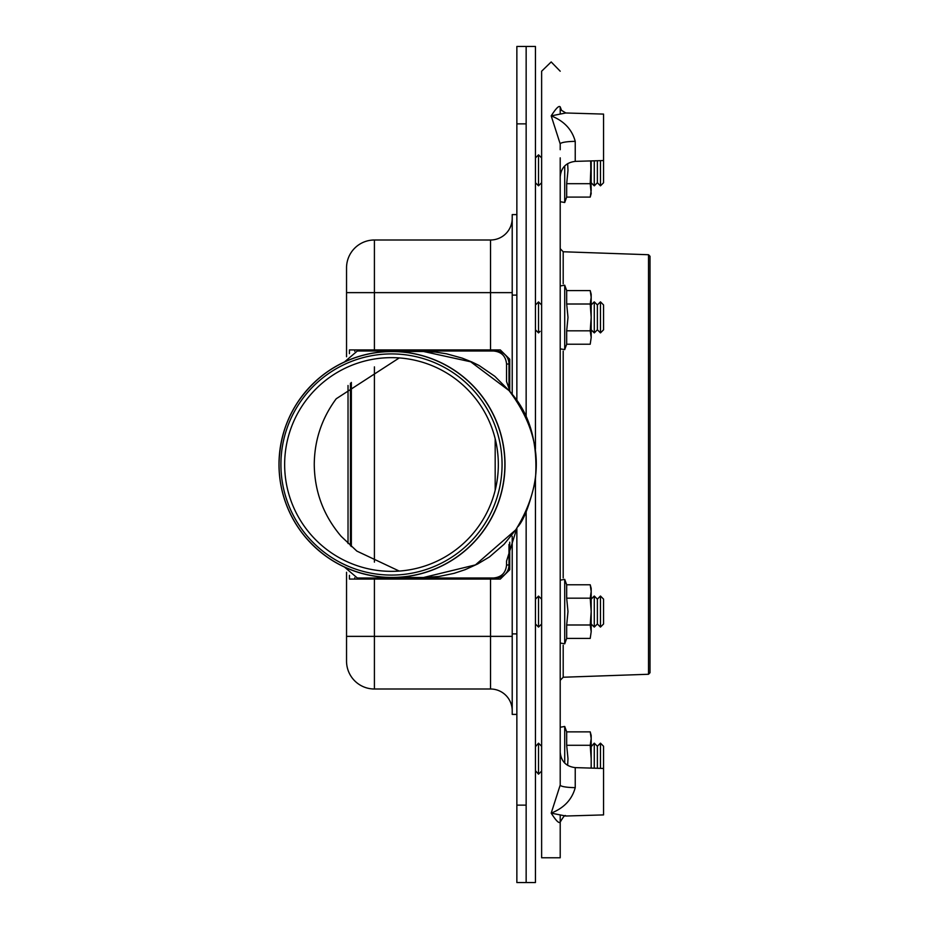 <?xml version="1.0" encoding="UTF-8"?>
<svg xmlns="http://www.w3.org/2000/svg" width="929" height="929" viewBox="0 0 929 929"><rect width="100%" height="100%" fill="white"/><g stroke="black" fill="none" stroke-linecap="round" stroke-linejoin="round"><path stroke-width="1.39" d="M511.519 393.548L509.046 390.586C542.989 435.48 545.23 481.896 515.758 529.844L516.861 528.264L516.861 882.55L535.441 882.55L535.441 479.933M526.151 511.821L526.151 882.55M516.861 123.871L526.151 123.871L526.151 46.45L516.861 46.45L516.861 400.759M526.151 123.871L526.151 417.202M351.348 382.434L351.348 546.566M349.443 353.659L349.443 349.919L500.301 349.919L509.731 359.209L509.731 391.341M346.54 636.365L374.41 636.365L374.41 689.004A27.87 27.87 0 0 1 346.54 661.134L346.54 572.264M346.54 356.736L346.54 267.866A27.87 27.87 0 0 1 374.41 239.996L490.535 239.996A21.681 21.681 0 0 0 512.216 218.315A21.681 21.681 0 0 1 490.535 239.996A21.681 21.681 0 0 0 512.216 218.315A21.681 21.681 0 0 1 490.535 239.996L490.535 292.635L512.216 292.635M509.731 542.176L509.731 569.791L500.301 579.081L349.443 579.081L349.443 575.341M354.762 349.919L354.762 351.255M354.762 577.745L354.762 579.081M374.41 689.004L490.535 689.004A21.681 21.681 0 0 1 512.216 710.685A21.681 21.681 0 0 0 490.535 689.004L490.535 579.081M516.861 714.401L512.216 714.401L512.216 536.254M512.216 394.419L512.216 214.599L516.861 214.599M600.459 768.364L600.471 743.165L603.56 746.254L603.56 770.733M560.21 113.373L560.21 106.893C559.003 105.314 556.006 108.31 551.199 115.87L565.773 112.978L603.56 114.093L603.56 160.543L575.237 161.379C566.075 162.505 561.07 167.661 560.21 176.858L560.21 785.028L551.199 813.13L565.761 816.022L603.56 814.907L603.56 746.254M597.37 768.271L597.37 746.254L600.471 743.165M594.27 768.178L594.27 743.165L597.37 746.254M591.181 746.649L594.27 743.165M541.63 770.687L541.63 746.684M541.63 771.082L538.53 774.171L538.53 743.188L541.63 746.289M535.441 746.684L538.53 743.188M538.53 774.171L535.441 770.687M535.441 614.905L535.441 623.986L538.53 627.087L541.63 623.986L540.074 625.542M538.541 596.104L540.074 597.649M535.441 308.73L535.441 329.807L538.53 332.907L540.074 331.351M540.074 303.458L538.53 301.913L538.541 332.896M603.56 157.884L603.56 182.746L600.471 185.835L600.471 160.636M600.471 185.835L597.37 182.746L597.37 160.729M597.37 182.746L594.27 185.835L594.281 160.822M594.27 185.835L591.181 182.734L591.181 160.914L590.217 183.687L591.181 193.511L590.217 197.099L566.678 197.099L566.678 183.687L590.217 183.687M541.63 182.711L538.53 185.812L538.53 154.829L541.63 157.918M538.53 185.812L535.441 182.711L535.441 157.93L538.53 154.829M600.471 332.896L600.459 301.855L603.56 304.944L603.571 328.134L603.571 329.795L600.471 332.896L597.382 329.795L597.37 304.956L600.459 301.855M597.382 329.795L594.281 332.896L594.27 301.855L597.37 304.956M594.281 332.896L591.181 329.807L591.181 308.707M541.63 308.73L541.63 305.002L538.53 301.913L535.441 305.014M603.571 623.986L603.56 600.796L603.571 623.986L600.471 627.075L600.459 596.035L603.56 599.124L603.56 600.796L603.56 599.124M600.471 627.075L597.382 623.986L597.37 600.796L597.37 599.135L600.459 596.035M597.382 623.986L594.281 627.075L594.27 596.035L597.37 599.135M594.281 627.075L591.181 623.986L591.181 614.928M541.63 614.917L541.63 599.182L538.53 596.093L538.541 627.075L535.441 623.974M510.288 392.038C530.006 413.846 538.344 443.458 535.301 480.874C529.739 504.621 523.956 519.88 517.952 526.627L517.964 526.615M423.45 351.476L470.678 361.787L509.046 390.586L494.797 376.291L479.039 365.457L471.932 362.008L462.236 358.141L446.419 353.775L435.504 352.103L423.252 351.476M423.206 577.524L438.929 576.479L454.095 573.344L465.162 569.663L477.657 563.973L489.513 556.901L504.075 544.278L515.758 529.844L475.427 564.902L423.415 577.524M516.861 528.264L506.549 561.093L506.549 564.983C505.782 572.891 501.451 577.223 493.543 577.989L357.317 577.989L344.473 567.05M344.473 361.95L357.317 351.011L493.543 351.011C501.451 351.777 505.782 356.109 506.549 364.017L506.549 381.54L510.276 392.026M348.027 385.489L348.027 543.511M350.454 383.224L350.454 545.764M493.578 351.011L495.981 351.011A13.006 13.006 90 0 1 508.987 364.017L508.987 390.261M493.682 577.989L495.981 577.989A13.006 13.006 90 0 0 508.987 564.983L508.987 544.452M399.261 571.08L356.852 551.094L341.21 536.381C323.547 515.676 314.571 491.72 314.257 464.5C314.443 440.892 321.388 419.478 335.125 400.26L336.228 398.762L399.261 357.92M280.918 464.5A110.586 110.574 90 0 1 446.779 368.732A110.586 110.574 90 0 1 446.779 560.268A110.586 110.574 90 0 1 280.918 464.5M284.646 464.5A106.858 106.847 90 0 1 444.91 371.96A106.858 106.847 90 0 1 444.91 557.04A106.858 106.847 90 0 1 284.646 464.5M535.441 449.102L535.441 46.45L526.151 46.45M590.217 638.409L566.678 638.409L566.678 624.996L590.217 624.996L591.181 631.708L590.217 638.409L591.181 631.708L591.181 611.596L590.217 624.996M590.217 598.183L591.181 611.596L591.181 588.371L590.217 584.771L591.181 591.483L590.217 598.183L566.678 598.183L567.991 611.596L566.678 624.996M566.678 598.183L566.678 584.771L564.716 579.371L564.716 643.82L560.21 643.019M590.217 584.771L566.678 584.771M590.217 344.229L566.678 344.229L566.678 330.817L590.217 330.817L591.181 337.517L590.217 344.229L591.181 337.517L591.181 317.404L590.217 330.817M590.217 304.004L591.181 317.404L591.181 294.179L590.217 290.591L591.181 297.292L590.217 304.004L566.678 304.004L567.991 317.404L566.678 330.817M566.678 304.004L566.678 290.591L564.716 285.18L564.716 349.629L560.21 348.839M590.217 290.591L566.678 290.591M590.217 745.279L591.181 758.679L591.181 735.454L590.217 731.866L591.181 738.567L590.217 745.279L566.678 745.279L567.991 758.679L567.642 765.368M566.678 745.279L566.678 731.866L564.716 726.455L564.716 763.057M564.716 726.455L560.21 727.256L560.21 779.292L560.21 752.142C561.07 761.339 566.075 766.495 575.237 767.621L575.237 787.629A15.479 2.601 180 0 1 560.21 785.028M590.217 731.866L566.678 731.866M591.181 758.679L591.181 768.086M590.693 160.926L591.181 190.399L590.217 197.099M567.654 163.632L567.991 170.286L566.678 183.687M560.21 157.86L560.21 201.709L564.716 202.51L564.716 165.943M560.21 340.2L560.21 343.73M560.21 815.627L560.21 857.781L541.63 857.781L541.63 71.219L551.187 61.941L560.21 71.219M560.21 663.341L560.21 743.2M560.21 774.171L560.21 779.292M560.21 857.781L560.21 822.107C559.003 823.686 556.006 820.69 551.199 813.13C564.019 808.033 572.032 799.532 575.237 787.629M551.199 115.87L560.21 143.972A15.479 2.601 0 0 1 575.237 141.371C572.032 129.468 564.019 120.967 551.199 115.87M560.21 182.769L560.21 265.659M560.21 106.893L561.511 110.33L565.831 112.978M563.195 283.751L563.195 251.759L648.523 254.732L648.523 674.268L650.01 672.724L650.01 262.524M650.01 672.724L650.01 256.276L648.523 254.732M560.21 149.708L560.21 143.972M541.63 804.061L541.63 780.952M516.861 805.129L526.151 805.129M346.54 292.635L374.41 292.635L374.41 351.011M374.41 577.989L374.41 636.365L512.216 636.365M490.535 349.919L490.535 292.635L374.41 292.635L374.41 239.996M495.18 579.081L495.18 577.989M495.18 490.28L495.18 438.72M495.18 351.011L495.18 349.919M374.41 366.862L374.41 562.138M512.216 295.108L516.861 295.108M512.216 633.892L516.861 633.892M506.549 364.017L508.987 364.017M506.549 564.983L508.987 564.983M423.554 351.476L392.003 351.476C365.805 351.719 342.371 359.895 321.701 375.99C293.622 399.342 279.385 429.279 278.99 465.801C279.501 491.116 287.444 513.83 302.831 533.943C324.848 561.081 353.299 575.585 388.194 577.466L392.003 577.524A113.024 113.013 -90 0 0 505.004 464.5A113.024 113.013 -90 0 0 392.003 351.476A113.024 113.013 -90 0 0 278.99 464.5A113.024 113.013 -90 0 0 392.003 577.524L423.554 577.524M391.957 577.432A112.932 112.908 90 0 1 279.048 464.5A112.932 112.908 90 0 1 391.957 351.568A112.932 112.908 90 0 1 504.865 464.5A112.932 112.908 90 0 1 391.957 577.432M575.237 161.379L575.237 141.371M648.523 674.268L563.195 677.241L563.195 645.249M563.195 577.931L563.195 351.069M535.441 329.807L538.53 332.907M591.181 304.956L594.27 301.855M603.571 328.134L603.56 306.605M591.181 599.135L594.27 596.035M535.441 599.193L538.53 596.093M566.678 638.409L564.716 643.82M564.716 579.371L560.21 580.16M566.678 344.229L564.716 349.629M564.716 285.18L560.21 285.981M566.678 197.099L564.716 202.51M565.761 816.022C565.308 814.454 563.462 816.486 560.21 822.107M603.56 768.457L575.237 767.621M563.195 251.759L560.21 248.658M563.195 677.241L560.21 680.342"/></g></svg>
